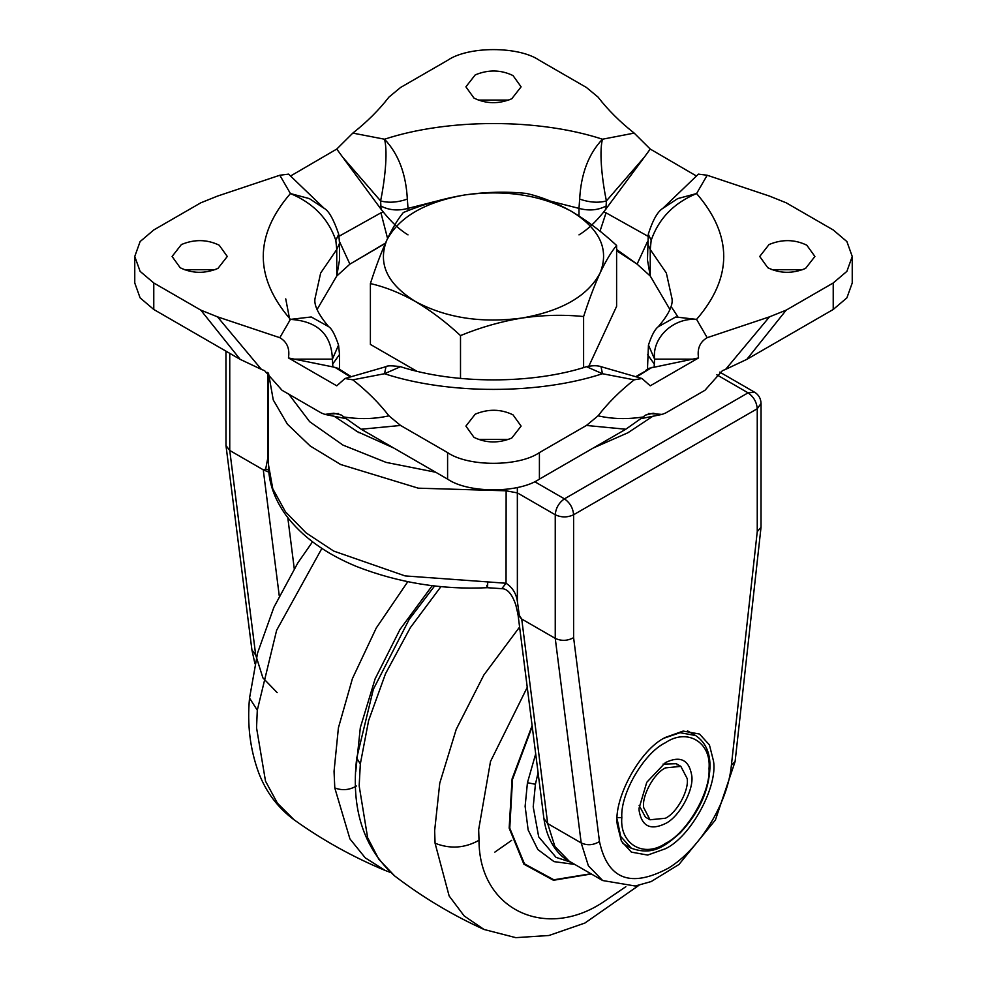 <?xml version="1.0" encoding="UTF-8"?>
<svg xmlns="http://www.w3.org/2000/svg" width="987" height="987" viewBox="0 0 987 987"><rect width="100%" height="100%" fill="white"/><g stroke="black" fill="none" stroke-linecap="round" stroke-linejoin="round"><path stroke-width="1.48" d="M538.088 772.698L535.423 784.27L533.214 806.86L538.692 836.865L556.076 857.382L570.979 862.243M532.116 725.642L512.093 778.891L509.169 828.13L523.887 864.168L553.497 880.281L591.299 873.976M342.649 157.143L381.068 209.256L380.612 200.941L342.649 157.143L336.764 149.062L352.815 133.097L384.523 139.216C388.212 153.121 384.264 183.409 380.612 200.941C388.619 203.088 397.527 202.483 407.335 199.103L408.013 208.38C398.193 211.033 389.211 210.28 381.068 206.135M294.447 359.157L332.866 366.905L332.397 359.132L294.447 359.157L288.451 357.936C289.944 348.658 287.069 341.909 279.815 337.69L290.412 319.381C317.506 321.133 331.509 334.383 332.397 359.132L338.553 345.092L339.528 354.506L332.866 363.784M707.186 337.69C699.943 341.897 697.069 348.645 698.549 357.936L692.553 359.157L654.603 359.132C651.839 338.01 673.06 317.604 696.588 319.381L707.186 337.69L769.502 316.839L786.207 310.115L833.225 282.973L846.895 271.351L852.237 256.472L846.895 241.581L833.225 229.959L786.207 202.816L769.502 196.092L707.186 175.242L696.588 193.551L677.724 198.584L662.82 208.368C657.589 211.576 652.74 220.187 648.274 234.203L647.472 259.914L650.248 276.027L637.096 264.134L616.604 249.464M692.553 359.157L648.94 368.324M634.185 133.097L650.236 149.062L644.351 157.143L606.388 200.941C602.761 183.52 598.776 153.158 602.477 139.216L634.185 133.097C619.922 121.845 607.881 109.853 598.073 97.121L586.426 87.473L539.408 60.33C518.743 46.031 468.257 46.031 447.592 60.33L400.574 87.473L388.927 97.121C379.119 109.853 367.078 121.845 352.815 133.097M644.351 157.143L603.637 212.082C595.346 222.383 587.129 229.983 578.987 234.881M707.186 175.242L698.426 174.131L662.832 208.356M650.236 149.062L696.464 176.019M288.451 357.936L336.764 385.818L344.981 378.514L352.815 379.835C367.078 391.086 379.119 403.078 388.927 415.823L400.574 425.459L447.592 452.601C468.257 466.9 518.743 466.9 539.408 452.601L586.426 425.459L598.073 415.823C607.881 403.078 619.922 391.086 634.185 379.835L602.477 373.728L601.009 366.67L642.019 378.514L650.236 385.818L698.549 357.936M634.185 379.835L642.019 378.514M805.602 268.402L814.904 256.472L806.823 245.208C794.695 239.335 782.099 239.113 769.033 244.542L759.719 256.472L767.8 267.736C779.94 273.596 792.536 273.818 805.602 268.402M344.981 378.514L385.991 366.67L384.523 373.728L352.815 379.835M338.06 368.324L332.866 366.905M511.784 438.031L521.099 426.1L513.006 414.836C500.878 408.976 488.281 408.754 475.216 414.17L465.901 426.1L473.994 437.364C486.122 443.225 498.719 443.447 511.784 438.031M339.528 243.246L339.528 259.914L336.752 276.027L336.752 249.526L339.528 243.246L338.726 234.203L335.839 240.372L336.752 249.526L320.664 273.017L314.952 298.876C313.977 305.464 318.567 314.73 328.696 326.697L311.25 316.975L290.412 319.381C254.214 277.446 254.214 235.498 290.412 193.551L309.326 198.597L324.168 208.356L288.574 174.131L279.815 175.242L217.498 196.092L200.793 202.816L153.775 229.959L140.105 241.581L134.763 256.472L140.105 271.351L153.775 282.973L200.793 310.115L217.498 316.839L279.815 337.69M335.839 240.372C328.313 218.596 313.163 202.989 290.412 193.551L279.815 175.242M408.013 234.881C399.908 230.02 391.679 222.42 383.363 212.082L381.068 209.256M290.536 176.019L336.764 149.062M511.784 98.762L521.099 86.831L513.006 75.567C500.878 69.707 488.281 69.485 475.216 74.901L465.901 86.831L473.994 98.095C486.122 103.956 498.719 104.19 511.784 98.762M217.967 268.402L227.281 256.472L219.2 245.208C207.06 239.335 194.464 239.113 181.398 244.542L172.096 256.472L180.177 267.736C192.305 273.596 204.901 273.818 217.967 268.402M385.991 366.67C387.138 365.535 391.975 365.535 400.488 366.695L384.523 373.728C448.184 394.627 538.816 394.627 602.477 373.728L586.512 366.695C597.925 364.252 602.267 367.349 601.009 366.67M654.134 366.905L654.603 359.132L648.447 345.08L647.472 369.286M658.304 326.697C668.433 314.73 673.023 305.464 672.048 298.876L666.336 273.017L650.248 249.526L651.161 240.372C658.699 218.583 673.837 202.977 696.588 193.551C732.786 235.498 732.786 277.446 696.588 319.381L675.725 316.987L658.304 326.697C654.986 329.09 651.691 335.222 648.447 345.08M605.932 209.256L606.388 200.941C598.381 203.088 589.473 202.483 579.665 199.103L578.987 208.38L550.845 201.262M407.335 199.103C405.978 173.737 398.366 153.775 384.523 139.216C448.184 118.317 538.816 118.317 602.477 139.216C588.622 153.799 581.022 173.761 579.665 199.103M651.161 240.372L648.274 234.203M328.696 326.697L328.708 326.709C331.669 328.437 334.951 334.556 338.553 345.08M339.047 236.263L380.945 212.834L387.583 238.509M339.491 241.556L349.904 264.134L336.752 276.027L317.111 309.424M385.473 243.086L349.904 264.134L385.349 243.37M652.136 367.25L635.677 376.689M350.459 376.935L336.629 368.385L341.366 370.483L337.998 368.274M647.509 241.556L637.096 264.134L616.604 250.723M603.637 212.082L606.055 212.834L600.01 231.192M669.889 309.424L650.248 276.027L650.248 249.526L647.472 243.246M508.811 439.351L478.189 439.351M802.628 269.722L772.007 269.722M214.993 269.722L184.372 269.722M508.811 100.082L478.189 100.082M598.073 415.823C612.174 419.043 627.201 419.426 643.154 416.983L645.399 415.12L653.16 413.208L656.503 414.009L648.36 413.528M217.498 316.839L261.382 369.372L264.615 370.68L282.072 390.309L321.355 412.998L324.92 414.404L333.84 413.208L341.601 415.12L343.846 416.983C359.799 419.426 374.826 419.043 388.927 415.823M656.503 414.009L662.08 414.404L665.645 412.998L704.928 390.309L722.385 370.68L725.618 369.372L769.502 316.839M338.64 413.528L330.497 414.009M786.207 310.115L746.838 359.354L725.618 369.372M643.154 416.983L625.795 429.234L586.426 425.459M400.574 425.459L361.205 429.234L343.846 416.983M261.382 369.372L240.162 359.354L200.793 310.115M134.763 256.472L134.763 282.973L140.105 297.864L153.775 309.474L240.162 359.354M746.838 359.354L833.225 309.474L846.895 297.864L852.237 282.973L852.237 256.472M361.205 429.234L447.592 479.114C468.257 493.414 518.743 493.414 539.408 479.114L625.795 429.234M393.776 448.036L356.233 431.134M672.048 307.907L677.748 316.617M652.802 416.267L627.88 432.775L593.224 448.036M522.061 318.024C561.887 310.967 587.894 295.952 600.108 272.955C594.482 285.292 588.992 299.826 583.613 316.543C563.528 314.495 542.998 314.989 522.061 318.024C501.075 321.478 480.558 327.339 460.51 335.592C445.927 322.033 430.9 310.683 415.453 301.529C445.939 317.913 481.483 323.403 522.061 318.024M386.892 239.977C377.552 263.406 387.077 283.923 415.453 301.529C400.191 292.917 385.177 286.921 370.396 283.565C375.776 266.798 381.278 252.277 386.892 239.977C392.518 228.071 398.008 218.917 403.387 212.489C423.472 204.223 444.002 198.362 464.939 194.92C425.113 201.965 399.106 216.992 386.892 239.977M571.547 211.403C541.061 195.031 505.517 189.529 464.939 194.92C485.925 191.885 506.442 191.392 526.49 193.44C541.258 196.808 556.286 202.804 571.547 211.403C599.923 229.009 609.448 249.526 600.108 272.955C605.722 261.086 611.224 251.919 616.604 245.467C602.008 231.92 586.994 220.557 571.547 211.403M460.51 378.428L460.51 335.592M416.637 371.124L370.396 344.426L370.396 283.565M588.869 366.103L616.604 306.34L616.604 245.467M583.613 367.571L583.613 316.543M617.368 825.181C612.89 799.569 639.897 749.38 665.423 737.412L683.177 731.071L699.512 734.032L709.431 744.938L713.49 760.965C717.968 786.577 690.962 836.766 665.423 848.734L647.682 855.075L631.347 852.114L621.428 841.208L617.368 825.181M517.348 487.467L517.373 601.404C516.238 593.495 512.463 587.45 506.047 583.243L501.803 588.671L487.319 587.697C442.016 589.856 398.44 582.799 356.566 566.513C325.377 553.608 301.837 536.509 285.959 515.214C274.287 498.966 268.464 482.137 268.476 464.741L272.782 488.799L285.502 511.846L306.106 532.906L333.717 551.079L405.102 575.914L506.047 583.243L506.134 489.379M487.726 582.194C487.664 588.116 487.344 589.153 486.751 585.328M501.803 588.671L501.803 588.671C507.417 588.659 512.093 594.1 515.819 604.957L517.62 612.754L521.741 619.059L518.089 615.123L517.62 612.754M268.649 469.874L265.651 469.183L268.476 454.612M573.607 637.664L599.467 841.541C607.684 879.38 630.668 888.251 668.409 868.141C699.66 849.178 727.752 803.332 731.379 765.381L757.251 531.648L761.026 527.268L761.051 403.436L757.251 408.741L573.607 514.758L573.607 637.664C567.488 640.958 561.369 641.205 555.249 638.379L521.728 619.034L547.674 823.577L554.879 846.476L569.166 861.195L602.687 880.54L588.388 865.821L581.195 842.935L555.249 638.379L555.249 514.758C561.369 517.62 567.488 517.62 573.607 514.758C573.028 508.034 569.968 502.728 564.428 498.854L748.06 392.838L716.833 374.801M225.949 351.15L225.986 445.569L229.749 450.467L263.27 469.812L265.651 469.183M268.834 472.119L263.27 469.837L279.259 595.852M517.373 601.404L519.359 615.666M643.684 807.6C641.661 796.015 653.875 773.314 665.423 767.898L680.845 766.368L687.174 778.546C689.197 790.131 676.983 812.832 665.423 818.248L650.014 819.778L643.684 807.6M663.017 764.111L676.255 763.716L680.845 766.368M650.014 819.778L645.424 817.125L639.144 805.478M677.267 764.37L677.107 765.061M639.107 810.66L639.033 808.316L646.769 782.296L665.423 762.593C680.265 755.462 689.037 759.768 691.739 775.486C694.206 789.514 679.414 817.002 665.423 823.553C650.593 830.684 641.821 826.378 639.107 810.66M535.423 784.27L527.44 782.716L525.121 806.342L528.144 829.968L537.841 849.536L554.04 861.626L574.755 864.415M535.694 753.858L527.44 782.716M532.227 726.518L512.524 779.36L509.761 828.155L524.442 863.835L553.855 879.787L590.905 873.742M527.255 687.31L490.502 761.471L478.67 829.598L479.016 840.27C479.003 909.903 545.836 940.71 603.686 901.785L625.857 886.696M519.606 627.029L483.852 675.009L456.228 729.331L439.758 783.172L434.65 830.61L435.07 843.231C450.158 849.19 464.803 848.203 479.016 840.27M435.07 843.231L449.134 895.949L464.149 915.924L484.025 929.47L515.782 937.65L548.969 935.491L584.909 923.042L638.897 885.351M440.992 586.562L410.358 627.633L385.51 673.739L368.62 720.547L360.329 763.938L359.169 785.862L367.633 837.704L378.835 859.282L394.677 875.95C422.473 897.195 452.256 915.048 484.025 929.47M434.662 585.92L409.186 619.38L373.333 689.308L356.714 758.09L360.329 763.938M432.281 585.636L399.994 629.472L375.122 678.846L360.317 727.666L355.727 771.797M407.754 581.75L376.232 628.053L352.433 678.587L338.405 727.875L334.05 771.365L334.79 787.959C342.292 790.735 349.497 790.081 356.418 786.01M334.79 787.959L349.929 838.901L365.239 857.851L385.177 870.46L390.383 872.422M321.873 548.402L276.631 630.274L257.299 710.221L256.546 727.789L265.515 781.173L277.396 803.159L294.151 819.852C322.527 840.147 352.877 857.012 385.177 870.46M294.151 819.852C277.927 807.859 266.12 792.203 258.717 772.883C250.093 749.318 247.034 724.396 249.538 698.08L257.299 710.221M606.055 212.834L647.953 236.263M650.371 368.385L636.541 376.935M336.629 368.385L334.864 367.25M380.945 212.834L383.363 212.082M654.134 363.784L647.472 354.506M605.932 206.135C597.789 210.28 588.807 211.033 578.987 208.38L578.987 215.943M435.847 201.323L408.013 208.38L408.013 210.675M153.775 309.474L153.775 282.973M833.225 309.474L833.225 282.973M447.592 479.114L447.592 452.601M539.408 479.114L539.408 452.601M534.584 481.631L564.428 498.854C558.889 502.728 555.829 508.034 555.249 514.758L517.373 492.895L506.047 490.798L418.315 488.183L340.626 464.495L310.202 446.001L287.39 424.151L273.263 399.982L268.489 373.123M288.648 393.986L309.684 421.72L343.007 445.112L386.09 462.385L435.699 472.242M757.251 531.648L757.251 408.741C756.659 402.005 753.599 396.712 748.06 392.838L754.562 392.197C758.67 394.714 760.829 398.464 761.051 403.436M267.625 457.215L267.625 372.42M731.379 765.381L735.105 761.52L761.026 527.268M599.467 841.541C593.397 845.242 587.314 845.699 581.195 842.935L547.674 823.577L543.899 818.531C547.094 842.108 559.074 856.111 569.166 861.195M229.749 353.346L229.749 450.467L255.695 655.01L251.919 649.952L254.93 663.671M256.867 655.689L255.695 655.01L262.9 677.896L277.187 692.627M287.797 517.657L294.249 568.623M631.532 848.45L620.687 836.445L617.233 819.555M664.263 738.103L680.08 732.699L695.601 735.525L687.495 730.849M622.575 843.293L630.668 847.969C653.172 856.469 665.719 845.538 680.265 832.831C699.104 812.523 709.011 790.649 709.986 767.232L709.036 768.528C711.319 742.212 687.248 727.814 665.423 742.717C644.092 752.834 620.206 793.721 621.822 817.618C619.528 843.934 643.61 858.332 665.423 843.429C686.767 833.312 710.652 792.425 709.036 768.528M617.233 817.581L621.822 817.618M394.677 875.95C363.475 848.006 350.817 808.723 356.714 758.09M494.857 852.114L511.685 840.332M249.538 698.08L257.582 652.962L273.868 607.35L297.864 562.861L312.521 541.801M324.18 208.356C328.794 210.786 333.643 219.398 338.726 234.203M400.488 366.695L400.488 366.695C454.476 384.288 532.524 384.288 586.512 366.695M339.528 354.506L339.528 369.286M649.002 368.274L645.634 370.483M351.323 376.689L341.366 370.483M641.192 418.611L662.08 414.404M324.92 414.404L345.808 418.611M289.857 320.343L285.736 298.876M334.198 416.267L359.12 432.775M268.476 464.741L268.476 374.628M719.782 372.111L754.562 392.197M602.687 880.54L635.258 886.018L651.186 881.551L678.97 864.476L715.415 819.963L735.105 761.52M251.919 649.952L225.986 445.569M518.089 615.123L543.899 818.531M709.986 767.232C710.282 752.736 705.483 742.162 695.601 735.525"/></g></svg>
